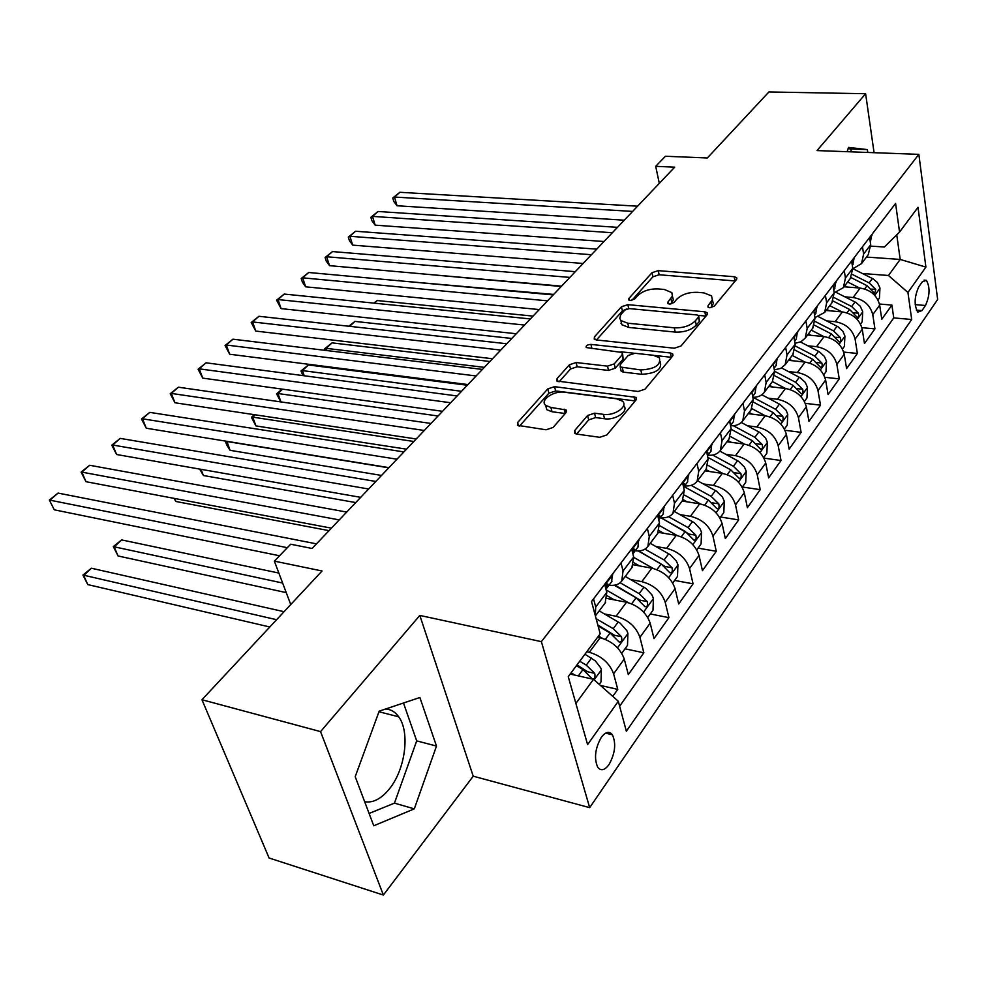 <?xml version="1.0" encoding="UTF-8"?>
<svg xmlns="http://www.w3.org/2000/svg" width="987" height="987" viewBox="0 0 987 987"><rect width="100%" height="100%" fill="white"/><g stroke="black" fill="none" stroke-linecap="round" stroke-linejoin="round"><path stroke-width="1.48" d="M709.628 307.734L714.193 306.229L736.462 279.531L736.635 277.68L734.18 276.718L658.243 270.635L652 272.696L628.855 298.506L628.707 299.925L630.212 300.504L634.666 299.024L637.701 295.631C642.759 290.931 649.532 288.697 658.033 288.92L664.325 289.462L671.851 292.621L672.357 296.162L667.928 302.034L667.792 303.453L669.383 304.07L673.899 302.577L676.885 299.123C681.881 294.348 688.741 292.09 697.451 292.325L703.904 292.88L711.541 295.878L712.367 299.777L708.061 305.674L707.95 307.08L709.628 307.734M364.684 801.752C373.037 803.097 381.241 798.853 389.285 789.02C405.336 769.589 410.222 732.12 398.711 716.809C395.219 711.886 390.84 709.295 385.572 709.024M608.967 764.641C615.135 753.513 616.283 743.569 612.421 734.809C609.312 730.923 605.611 731.737 601.342 737.289C595.124 748.306 593.915 758.275 597.69 767.183C600.898 771.229 604.649 770.378 608.967 764.641M574.779 430.455L574.693 433.256L576.729 434.083L599.751 437.303L606.894 434.909L636.035 399.957L636.134 397.403L554.558 386.657L547.785 388.903L517.632 422.522L517.484 425.323L546.082 429.789L553.102 427.445L565.995 412.652L566.131 409.963L550.882 407.434L545.675 405.386C539.358 400.438 553.571 390.482 564.33 392.221L616.628 398.797L622.452 401.154C628.645 406.274 614.482 416.193 603.452 414.355L594.556 413.183L587.573 415.515L574.779 430.455L575.643 433.811M874.075 152.689L865.611 93.716L768.922 91.951L707.346 157.969L665.423 156.254L655.701 166.322L674.689 167.173L312.077 548.476L290.684 544.219L274.361 561.134L290.746 604.55M320.553 731.614L383.375 895.049L473.229 776.201L419.82 615.432L320.553 731.614L201.953 699.734L322.058 570.979L274.361 561.134M419.82 615.432L541.382 641.649L918.848 154.354L937.65 299.468L589.671 807.65L541.382 641.649M865.611 93.716L817.026 150.579L918.848 154.354M674.331 348.214L681.042 345.981L707.062 314.791L707.223 312.743L704.817 311.793L627.843 304.662L621.44 306.772L594.433 336.888L594.236 339.146L596.308 339.947L674.331 348.214M672.542 356.184L645.029 389.174L638.108 391.481L556.927 381.031L557.1 378.514L569.45 364.746L576.112 362.537L607.498 366.14L614.222 363.907L622.118 354.814L622.279 352.495L586.192 347.547C585.723 345.709 587.302 344.66 590.929 344.401L670.346 352.964L672.678 353.901L672.542 356.184M383.375 895.049L269.093 858.011L201.953 699.734M612.779 696.366L617.763 689.382L600.466 685.459M586.784 651.753L589.288 652.296C601.49 655.923 609.596 663.104 613.606 673.813L624.253 659.045L628.324 674.577L643.857 652.802L625.005 648.817M604.5 613.939L616.073 616.27C628.127 619.7 636.084 626.72 639.921 637.343L650.162 623.155L654.011 638.577L668.939 617.652L650.285 613.963M630.668 579.554L641.821 581.651C653.739 584.884 661.537 591.756 665.213 602.292L675.059 588.647L678.698 603.97L693.059 583.835L674.614 580.418M655.824 546.465L666.583 548.353C678.353 551.4 686.014 558.148 689.543 568.586L699.018 555.459L702.46 570.659L716.278 551.277L698.031 548.13M680.031 514.609L690.419 516.3C702.053 519.174 709.567 525.787 712.959 536.138L722.077 523.492L725.334 538.594L738.658 519.915L720.609 517.003M703.324 483.914L713.379 485.431C724.877 488.146 732.255 494.635 735.512 504.888L744.297 492.71L747.381 507.688L760.224 489.675L742.372 486.998M725.766 454.316L735.5 455.673C746.863 458.239 754.117 464.606 757.251 474.772L765.727 463.026L768.639 477.893L781.025 460.51L763.987 458.141M747.393 425.755L756.844 426.976C768.071 429.407 775.202 435.649 778.212 445.717L786.392 434.379L789.144 449.134L801.111 432.355L785.072 430.283M768.268 398.18L777.435 399.279C788.539 401.573 795.547 407.705 798.446 417.686L806.342 406.743L808.958 421.363L820.505 405.163L805.355 403.35M788.416 371.556L797.336 372.531C808.304 374.702 815.188 380.735 817.989 390.605L825.613 380.032L828.081 394.541L839.258 378.885L824.898 377.305M807.884 345.808L816.545 346.684C827.402 348.744 834.175 354.666 836.865 364.45L844.243 354.222L846.587 368.62L857.382 353.469L843.737 352.088M826.687 320.911L835.138 321.688C845.859 323.637 852.521 329.461 855.112 339.146L862.256 329.263L864.476 343.538L874.926 328.881L872.779 314.68C870.275 305.082 863.711 299.357 853.113 297.519L844.884 296.828M861.91 327.672L874.926 328.881M621.563 323.329L620.934 323.267M624.253 659.045C620.317 648.373 612.273 641.254 600.133 637.713L597.641 637.183M650.162 623.155C646.386 612.569 638.49 605.599 626.498 602.255L607.165 598.48M675.059 588.647C671.444 578.16 663.696 571.337 651.839 568.167L633.481 564.823M699.018 555.459C695.539 545.058 687.939 538.359 676.231 535.386L658.44 532.363M722.077 523.492C718.746 513.191 711.282 506.627 699.697 503.814L682.165 501.051M744.297 492.71C741.089 482.495 733.773 476.055 722.324 473.39L704.965 470.861M765.727 463.026C762.643 452.897 755.437 446.58 744.124 444.064L726.963 441.744M786.392 434.379C783.419 424.361 776.35 418.155 765.172 415.774L748.183 413.652M806.342 406.743C803.48 396.811 796.534 390.716 785.479 388.471L768.676 386.522M825.613 380.032C822.862 370.199 816.027 364.215 805.096 362.081L788.465 360.317M844.243 354.222C841.59 344.475 834.854 338.603 824.059 336.592L807.613 334.988M862.256 329.263C859.689 319.615 853.076 313.829 842.392 311.929L826.119 310.486M922.314 281.801L918.761 286.872C914.307 296.754 913.974 305.18 917.774 312.126L921.969 310.597L925.485 305.489C929.89 295.569 930.186 287.192 926.374 280.333L922.314 281.801M575.877 703.447L593.508 679.303L618.306 701.263L626.363 731.231L911.704 319.492L907.941 292.46L888.473 275.484L862.49 273.51M618.306 701.263L587.598 744.605L568.241 676.638L600.182 633.777L591.521 601.539L895.579 203.458L899.552 232.068L918.021 207.295L925.905 267.107L907.941 292.46M619.639 706.211L893.753 317.9L891.903 305.082L881.786 319.27L879.676 305.119C877.209 295.545 870.694 289.87 860.133 288.068L844.033 286.773M852.83 268.785L861.528 263.615L863.6 254.091L862.49 246.775M868.202 254.782L870.694 244.739L869.621 237.448M593.557 598.887L595.716 606.993L595.321 615.691M605.179 602.946L606.783 592.422L604.673 584.341M620.996 562.96L623.044 570.992L621.761 580.998C619.096 584.526 614.852 585.92 609.004 585.192M631.939 567.525L633.666 557.001L631.668 548.994M647.349 528.464L649.273 536.434L647.891 546.416C645.202 549.969 640.97 551.425 635.184 550.783M657.65 533.498L659.476 522.999L657.589 515.041M672.665 495.314L674.479 503.234L672.998 513.178C670.296 516.756 666.077 518.261 660.352 517.706M682.362 500.779L684.287 490.305L682.51 482.421M696.995 463.458L698.722 471.305L697.143 481.212C694.429 484.814 690.246 486.369 684.571 485.888M706.137 469.306L708.16 458.869L706.47 451.047M720.424 432.787L722.052 440.572L720.387 450.442C717.66 454.057 713.502 455.649 707.889 455.241M729.035 438.993L731.133 428.605L729.541 420.844M742.977 403.264L744.506 410.974L742.779 420.807C740.09 424.385 736.006 426.026 730.54 425.742M751.095 409.802L753.266 399.439L751.761 391.753M764.703 374.813L766.159 382.45L764.357 392.246C761.791 395.664 757.954 397.354 752.847 397.305M772.365 381.648L774.598 371.334L773.179 363.722M785.652 347.375L787.034 354.95L785.171 364.697L780.631 368.447L774.314 369.841M792.882 354.481L795.177 344.229L793.832 336.666M805.873 320.898L807.181 328.412L805.256 338.109L800.951 341.761L795.016 343.291M812.683 328.264L815.04 318.048L813.769 310.572M825.403 295.335L826.637 302.787L824.651 312.423L814.978 317.629M831.819 302.935L834.225 292.781L833.028 285.366M844.255 270.648L845.427 278.026L843.404 287.612L834.237 292.806M850.313 278.457L852.768 268.353L851.621 261M855.112 339.146L857.382 353.469M836.865 364.45L839.258 378.885M817.989 390.605L820.505 405.163M798.446 417.686L801.111 432.355M778.212 445.717L781.025 460.51M757.251 474.772L760.224 489.675M735.512 504.888L738.658 519.915M712.959 536.138L716.278 551.277M689.543 568.586L693.059 583.835M665.213 602.292L668.939 617.652M639.921 637.343L643.857 652.802M613.606 673.813L617.763 689.382M593.508 679.303L570.165 674.059M888.473 275.484L900.193 259.433L896.751 234.832M866.475 257.064L900.193 259.433L925.905 267.107M870.842 246.121L884.364 247.021L899.552 232.068M473.229 776.201L589.671 807.65M655.701 166.322L659.304 183.335M879.479 304.021L891.903 305.082M893.753 317.9L911.704 319.492M867.783 152.467L867.363 149.592L848.499 147.408L847.154 151.702M373.752 825.774L414.306 808.859L436.488 746.073L419.87 697.513L379.193 711.158L355.209 776.683L373.752 825.774M851.287 151.85L850.856 148.988L848.104 148.679M850.856 148.988L867.363 149.592M369.101 813.448L394.455 803.134L416.699 740.879L403.486 703.015M416.699 740.879L436.488 746.073M394.455 803.134L414.306 808.859M710.763 307.722L713.342 303.552L712.343 299.838M672.381 296.112L673.393 299.888L670.753 304.021M735.266 280.962L659.143 274.756L652.913 276.804L631.816 300.406M626.844 308.894L622.415 310.93L596.469 339.96M705.964 316.099L698.34 315.371M698.512 317.061L698.623 315.606L696.958 314.952L629.299 308.598L624.808 310.078L620.724 314.779L619.762 318.357L620.909 320.565L627.769 323.205L674.257 327.82C683.201 328.14 690.234 325.821 695.354 320.824L698.512 317.061L699.401 321.33L698.821 316.531M620.922 320.578L621.896 324.76L628.756 327.425L627.769 323.205M699.401 321.33L696.254 325.105C691.147 330.102 684.127 332.434 675.194 332.088L628.756 327.425M559.074 381.821L570.523 368.99L569.45 364.746M622.624 353.963L623.13 359.095L615.259 368.2L608.547 370.433L577.185 366.782L570.523 368.99M620.909 351.791L634.024 353.223M654.603 355.468L671.308 357.294L670.346 352.964M640.81 369.965C654.998 369.089 661.179 364.993 659.341 357.701L653.258 355.271L634.9 353.26L628.213 355.48L620.342 364.598L620.194 366.979L640.81 369.965L641.821 374.295C655.985 373.431 662.154 369.348 660.315 362.032L660.254 361.748M620.848 369.755L621.218 371.297L623.377 372.148L622.353 367.843M641.821 374.295L623.377 372.148M623.599 405.632C629.546 410.814 615.456 420.585 604.55 418.747L595.654 417.563L588.684 419.894L576.593 434.058M545.589 405.312L546.823 409.704L552.029 411.752L550.882 407.434M564.12 409.173L565.255 413.516L552.029 411.752M635.221 400.932L555.681 390.938L548.908 393.184L519.52 426.076M878.011 299.999L879.417 298.062L879.972 287.982L877.443 282.566L873.236 278.939L853.015 268.76M859.591 288.019L847.648 281.998M847.278 287.032L844.786 285.774M417.094 273.399L561.208 286.489M850.954 277.569L867.079 285.699L874.63 293.509L875.777 289.462L869.152 282.899L852.398 274.472M871.842 234.536L870.46 241.593M632.605 211.415L394.467 197.042L399.858 192.292L637.577 206.197M624.253 220.2L397.045 205.752L394.467 197.042L392.764 197.98L399.858 192.292M397.045 205.752L393.801 201.459L392.764 197.98M860.528 324.106L862.182 321.811L862.724 311.608L860.146 306.118L855.865 302.429L836.199 292.423M841.973 311.892L829.759 305.662M829.524 310.782L826.909 309.449M833.065 301.035L849.523 309.412L857.185 317.32C858.591 317.37 858.998 315.988 858.394 313.187L851.67 306.525L834.212 297.655M553.67 294.422L398.378 280.727M398.267 280.715L398.884 280.259M842.466 349.003L844.378 346.363L844.921 335.999L842.836 331.2L837.926 326.709L818.704 316.815M823.763 336.555L811.277 330.127M811.178 335.333L808.427 333.914M814.435 325.204L831.387 333.927L839.16 341.921C840.628 341.995 841.06 340.601 840.443 337.714L833.596 330.941L815.237 321.515M533.042 316.111L377.219 300.541L374.418 303.169M373.777 303.108L377.219 300.541M823.775 374.764L825.983 371.729L826.501 361.217L824.367 356.369L819.37 351.804L800.494 341.983M804.948 362.069L792.179 355.419M792.228 360.724L789.316 359.206M795.041 350.114L812.634 359.268L820.518 367.361C822.06 367.46 822.516 366.029 821.887 363.068L814.917 356.184L795.399 346.042M511.797 338.455L354.95 321.404L349.682 326.327M348.769 326.228L354.95 321.404M804.442 401.413L806.947 397.971L807.465 387.311L805.269 382.401L800.186 377.75L781.568 367.954M777.435 399.279L785.479 388.471L772.414 381.574M772.624 386.978L769.552 385.362M774.77 375.776L793.227 385.485L801.222 393.665C802.838 393.813 803.332 392.345 802.69 389.285L795.596 382.29L774.585 371.26M489.885 361.489L332.027 342.871L326.191 348.337L484.309 367.361M325.216 350.36L324.686 348.769L332.027 342.871M324.686 348.769L326.191 348.337L326.944 350.57M854.162 257.681L852.817 264.787M612.335 232.735L372.494 216.375L378.046 211.489L617.455 227.343M603.995 241.507L375.171 225.159L372.494 216.375L370.853 217.263L378.046 211.489M375.171 225.159L371.926 220.767L370.853 217.263M835.89 281.616L834.57 288.747M591.423 254.72L349.892 236.275L355.604 231.242L596.716 249.156M583.095 263.48L352.667 245.121L349.892 236.275L348.3 237.102L355.604 231.242M352.667 245.121L349.41 240.631L348.3 237.102M816.977 306.365L815.718 313.533M569.844 277.421L326.623 256.743L332.496 251.574L575.298 271.672M561.529 286.156L329.51 265.663L326.623 256.743L325.093 257.521L332.496 251.574M329.51 265.663L326.253 261.074L325.093 257.521M797.41 331.99L796.201 339.183M547.563 300.85L302.664 277.828L308.721 272.498L553.201 294.916M539.26 309.573L305.662 286.822L302.664 277.828L301.195 278.531L308.721 272.498M305.662 286.822L302.392 282.122L301.195 278.531M784.431 429.012L787.256 425.126L787.762 414.306L786.034 410.136L780.335 404.608L761.853 394.775M765.344 415.798L751.909 408.643M752.353 414.17L749.096 412.443M753.562 402.202L773.154 412.628L781.248 420.894C782.95 421.079 783.468 419.586 782.814 416.428L775.597 409.309L752.995 397.305M467.307 385.238L308.438 364.968L302.429 370.594L461.546 391.296M302.972 375.603L300.973 370.952L308.438 364.968M300.973 370.952L302.429 370.594L304.206 375.763M777.151 358.515L775.992 365.745M524.541 325.056L277.976 299.555L284.219 294.064L530.364 318.924M516.275 333.742L281.098 308.61L277.976 299.555L276.582 300.184L284.219 294.064M281.098 308.61L276.582 300.184M763.704 457.598L766.862 453.23L767.355 442.25L765.579 438.043L759.768 432.417L741.311 422.485M744.494 444.125L730.503 436.575M731.355 442.336L727.912 440.486M731.281 429.382L752.353 440.733L760.57 449.097C762.346 449.319 762.902 447.802 762.235 444.532L754.882 437.303L733.353 425.73M282.59 389.162L277.952 393.517L438.055 415.996M280.826 401.906L276.57 393.801L282.245 389.112M276.57 393.801L277.952 393.517L280.937 401.919M756.153 386.003L755.055 393.258M500.742 350.077L252.536 321.935L258.964 316.284L506.763 343.747M752.476 395.405L752.156 393.764M492.513 358.737L255.781 331.077L252.536 321.935L251.216 322.502L258.964 316.284M255.781 331.077L251.216 322.502M742.212 487.22L745.728 482.372L746.209 471.218L744.383 466.962L738.473 461.237L719.868 451.108M722.903 473.489L708.111 465.408M709.604 471.539L705.964 469.541M255.214 414.811L252.734 417.143L255.941 425.915L406.508 449.171M707.827 457.339L730.787 469.861L739.127 478.325C741.003 478.584 741.595 477.042 740.904 473.661L733.415 466.308L712.75 455.056M255.941 425.915L251.414 417.341L252.734 417.143L413.812 441.485M251.414 417.341L254.338 414.676M734.39 414.503L733.353 421.782M476.129 375.961L226.307 345.018L232.932 339.183L482.359 369.409M730.392 424.978L729.886 422.547M467.937 384.572L229.675 354.234L226.307 345.018L225.061 345.499L232.932 339.183M229.675 354.234L225.061 345.499M719.918 517.953L723.829 512.574L724.285 501.236L722.41 496.942L716.377 491.119L697.513 480.718M700.523 503.962L684.62 495.153M687.075 501.815L683.152 499.644M226.911 441.312L230.07 450.319L381.525 475.438M684.028 486.591L708.432 500.064L716.895 508.626C718.857 508.947 719.498 507.355 718.795 503.863L711.158 496.375L691.159 485.357M230.07 450.319L226.825 445.137L225.492 441.608L226.726 441.485L388.767 467.826M711.8 444.076L710.837 451.367M450.664 402.745L199.238 368.842L206.086 362.809L457.117 395.96M707.432 455.513L707.852 452.527L706.815 452.614M442.521 411.308L202.754 378.12L199.238 368.842L198.079 369.237L206.086 362.809M202.754 378.12L198.079 369.237M696.773 549.858L701.103 543.899L701.547 532.4L700.128 528.909L694.367 522.728L674.318 511.426M677.329 535.596L659.896 525.824M663.696 533.251L659.217 530.747M200.978 469.318L203.384 475.5L355.715 502.58M660.821 517.756L685.237 531.413L693.812 540.062C695.884 540.444 696.563 538.828 695.847 535.213L688.062 527.589L668.581 516.707M661.006 517.78L689.074 534.078L695.847 535.213M203.384 475.5L199.732 469.096M688.358 474.772L687.458 482.088M424.287 430.468L171.306 393.418L178.376 387.2L430.974 423.448M683.572 487.097L684.287 483.519L682.856 483.975M416.206 438.968L174.958 402.77L171.306 393.418L170.233 393.727L178.376 387.2M174.958 402.77L170.233 393.727M672.739 583.009L677.501 576.433L677.933 564.737L676.465 561.221L670.592 554.928L650.236 543.306M653.271 568.475L633.753 557.384M639.44 565.909L633.999 562.812M174.65 498.484L175.859 501.47L329.029 530.648M638.182 550.956L661.142 563.959L669.84 572.719C672.024 573.151 672.752 571.498 672.011 567.759L664.091 559.987L644.93 549.154M638.725 550.931L665.176 566.526L672.011 567.759M175.859 501.47L174.02 498.361M663.992 506.676L663.178 514.005M396.959 459.202L142.461 418.796L149.765 412.381L403.893 451.923M663.449 513.647L658.736 519.841L659.809 515.707L657.984 516.682M388.952 467.641L146.273 428.222L142.461 418.796L141.486 419.006L149.765 412.381M146.273 428.222L141.486 419.006M647.743 617.455L652.999 610.225L653.406 598.344L651.889 594.791L645.88 588.388L625.215 576.433M628.3 602.675L606.129 589.905M614.259 599.862L607.326 595.864M614.259 585.242L636.109 597.789L644.918 606.647C647.225 607.141 648.003 605.463 647.262 601.577L639.169 593.668L620.157 582.762M615.049 585.106L640.341 600.232L647.262 601.577M638.651 539.84L637.935 547.18M368.632 488.997L112.666 445.026L120.204 438.388L375.813 481.446M632.864 553.806L634.357 549.191L632.124 550.832M360.699 497.349L116.626 454.513L112.666 445.026L111.79 445.137L120.204 438.388M116.626 454.513L111.79 445.137M621.761 653.295L627.51 645.35L627.905 633.284L626.831 630.594L620.194 623.179L599.195 610.867M602.378 638.293L598.504 636.023M278.865 573.065L121.635 539.914L114.171 546.909L118.095 555.977L286.242 592.619M598.097 625.992L610.065 632.975L619.009 641.92C621.428 642.5 622.266 640.773 621.514 636.738L613.248 628.682L596.136 618.726M597.814 624.956L614.519 635.295L621.514 636.738M118.095 555.977L113.308 546.613L282.627 583.033M113.308 546.613L121.635 539.914M612.298 574.348L611.669 581.688M339.244 519.902L81.859 472.131L89.657 465.272L346.696 512.068M605.907 589.079L607.869 584.045L605.241 586.5M331.398 528.156L85.992 481.693L81.859 472.131L81.094 472.131L89.657 465.272M85.992 481.693L81.094 472.131M599.22 684.361L600.997 681.906L601.367 669.63L600.701 667.829L595.321 660.858L584.946 654.233M575.039 675.145L571.103 672.813M284.083 611.706L91.396 568.228L83.685 575.458L87.769 584.588L269.809 626.992M576.396 665.707L582.972 669.593L592.027 678.637C594.593 679.29 595.482 677.526 594.717 673.344L586.278 665.127L579.714 661.253M577 664.88L587.647 671.765L594.717 673.344M87.769 584.588L82.933 575.039L276.594 619.713M82.933 575.039L91.396 568.228M287.328 547.699L49.992 500.175L58.06 493.081L316.469 543.849M279.543 555.767L54.297 509.81L49.35 500.064L58.06 493.081M54.297 509.81L49.35 500.064M589.288 652.296L600.133 637.713M616.073 616.27L626.498 602.255M641.821 581.651L651.839 568.167M666.583 548.353L676.231 535.386M690.419 516.3L699.697 503.814M713.379 485.431L722.324 473.39M735.5 455.673L744.124 444.064M756.844 426.976L765.172 415.774M797.336 372.531L805.096 362.081M816.545 346.684L824.059 336.592M835.138 321.688L842.392 311.929M853.113 297.519L860.133 288.068M863.6 254.091L870.694 244.739M595.716 606.993L606.783 592.422M623.044 570.992L633.666 557.001M649.273 536.434L659.476 522.999M674.479 503.234L684.287 490.305M698.722 471.305L708.16 458.869M722.052 440.572L731.133 428.605M744.506 410.974L753.266 399.439M766.159 382.45L774.598 371.334M787.034 354.95L795.177 344.229M807.181 328.412L815.04 318.048M826.637 302.787L834.225 292.781M845.427 278.026L852.768 268.353M872.779 314.68L879.676 305.119M915.183 304.625L925.485 305.489M916.392 310.115L921.969 310.597M711.861 306.426L710.998 302.17M668.31 303.811L667.928 302.034M671.826 302.787L670.913 298.592M629.262 300.282L628.855 298.506M652.913 276.804L652 272.696M659.143 274.756L658.243 270.635M734.994 280.937L734.18 276.718M708.419 307.426L708.061 305.674M595.112 339.676L594.433 336.888M622.415 310.93L621.44 306.772M628.744 308.573L627.843 304.662M705.693 316.062L704.817 311.793M675.194 332.088L674.257 327.82M696.254 325.105L695.354 320.824M557.889 381.574L557.1 378.514M577.185 366.782L576.112 362.537M608.547 370.433L607.498 366.14M615.259 368.2L614.222 363.907M623.13 359.095L622.118 354.814M591.953 348.571L590.929 344.401M588.684 419.894L587.573 415.515M595.654 417.563L594.556 413.183M604.55 418.747L603.452 414.355M518.557 425.878L517.632 422.522M548.908 393.184L547.785 388.903M555.681 390.938L554.558 386.657M634.937 400.895L633.901 396.503M874.753 295.372L879.96 288.241M869.152 282.899L872.409 278.494M864.661 288.957L867.079 285.699M871.583 289.117L875.777 289.462M872.089 235.005L869.707 238.114M857.209 319.406L862.712 311.855M851.67 306.525L855.026 301.985M846.969 312.867L849.523 309.412M854.002 312.805L858.394 313.187M839.073 344.253L844.909 336.259M833.596 330.941L837.075 326.241M828.685 337.579L831.387 333.927M835.829 337.258L840.443 337.714M820.32 369.94L826.489 361.489M814.917 356.184L818.519 351.323M809.784 363.117L812.634 359.268M817.026 362.55L821.887 363.068M800.926 396.527L807.452 387.57M795.596 382.29L799.322 377.256M790.217 389.557L793.227 385.485M797.57 388.693L802.69 389.285M854.409 258.15L851.732 261.666M836.149 282.085L833.127 286.033M817.248 306.834L813.88 311.25M797.693 332.459L793.955 337.357M780.828 424.052L787.749 414.577M775.597 409.309L779.446 404.102M769.971 416.921L773.154 412.628M777.411 415.749L782.814 416.428M777.448 358.984L773.302 364.413M760.015 452.564L767.343 442.521M754.882 437.303L758.88 431.911M748.985 445.273L752.353 440.733M756.511 443.768L762.235 444.532M756.461 386.46L751.897 392.456M738.449 482.125L746.197 471.49M733.415 466.308L737.56 460.719M727.234 474.661L730.787 469.861M734.834 472.785L740.904 473.661M734.71 414.959L729.689 421.548M716.068 512.784L724.285 501.519M711.158 496.375L715.452 490.576M704.669 505.147L708.432 500.064M712.33 502.852L718.795 503.863M712.145 444.532L706.63 451.762M706.988 453.428L707.975 453.564M692.837 544.614L701.535 532.684M688.062 527.589L692.516 521.568M681.252 536.792L685.237 531.413M688.704 475.228L682.671 483.137M682.93 484.272L684.41 484.506M668.705 577.679L677.933 565.033M664.091 559.987L668.717 553.744M656.935 569.659L661.142 563.959M664.362 507.121L657.761 515.769M658.169 516.361L659.921 516.645M643.61 612.039L653.406 598.64M639.169 593.668L643.98 587.166M631.643 603.822L636.109 597.789M639.045 540.284L631.853 549.722M632.679 549.759L634.456 550.08M617.517 647.805L627.892 633.58M613.248 628.682L618.257 621.921M605.352 639.366L610.065 632.975M612.705 574.792L604.858 585.069M606.154 584.514L607.967 584.859M594.125 679.846L601.354 669.939M586.278 665.127L591.484 658.082M578.32 675.885L582.972 669.593M378.971 711.763L398.711 716.809M605.599 733.144L612.421 734.809M861.528 263.615L868.609 254.239M843.404 287.612L850.72 277.915M824.651 312.423L832.226 302.392M805.256 338.109L813.091 327.721M785.171 364.697L793.289 353.951M764.357 392.246L772.772 381.105M742.779 420.807L751.502 409.26M720.387 450.442L729.442 438.462M697.143 481.212L706.544 468.763M672.998 513.178L682.77 500.249M647.891 546.416L658.045 532.968M621.761 580.998L632.346 566.994M595.383 615.913L605.574 602.428M924.017 280.148L926.374 280.333M736.857 278.84L736.635 277.68M707.482 314.051L707.223 312.743M621.896 324.76L620.909 320.565M621.218 371.297L620.194 366.979M672.998 355.394L672.678 353.901M546.823 409.704L545.675 405.386M566.575 411.702L566.131 409.963M636.529 399.118L636.134 397.403M852.312 265.441L853.089 264.43M833.756 289.833L834.854 288.389M814.534 315.087L815.99 313.175M794.646 341.231L796.472 338.825M774.03 368.311L776.263 365.387M752.674 396.392L755.326 392.9M730.503 425.52L733.625 421.424M729.899 422.609L730.54 422.695M707.494 455.76L711.109 451.01M707.05 452.416L707.852 452.527M683.584 487.183L687.729 481.73M683.436 483.383L684.287 483.519M658.897 515.559L659.809 515.707M633.284 553.275L638.194 546.823M633.383 549.019L634.357 549.191M606.82 588.055L611.94 581.343M606.832 583.848L607.869 584.045"/></g></svg>

